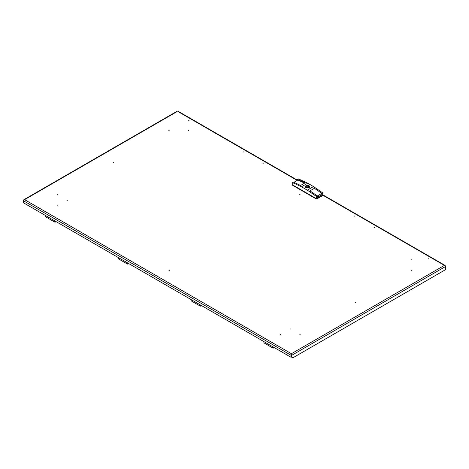 <?xml version="1.0" encoding="UTF-8"?>
<svg xmlns="http://www.w3.org/2000/svg" width="469" height="469" viewBox="0 0 469 469"><rect width="100%" height="100%" fill="white"/><g stroke="black" fill="none" stroke-linecap="round" stroke-linejoin="round"><path stroke-width="0.7" d="M113.093 162.421L113.504 162.655L113.093 162.421M243.1 151.739L243.511 151.974L243.1 151.739M188.608 120.281L189.019 120.515L188.608 120.281M262.781 163.106L263.191 163.341L262.781 163.106M374.403 227.547L373.998 227.313L374.403 227.547M428.895 259.011L428.49 258.771L428.895 259.011M354.722 216.186L354.312 215.951L354.722 216.186M67.038 200.445L67.448 200.21L67.038 200.445M290.047 329.197L290.458 328.962L290.047 329.197M411.249 258.988L411.659 259.222L411.249 258.988M411.659 270.185L411.249 270.42L411.659 270.185M188.649 130.47L188.239 130.235L188.649 130.47M169.256 130.235L168.846 130.47L169.256 130.235M299.744 194.612L300.154 194.846L299.744 194.612M57.751 206.043L57.341 205.803L57.751 206.043M57.341 194.846L57.751 194.612L57.341 194.846M355.907 302.605L355.496 302.37L355.907 302.605M168.846 270.185L169.256 270.42L168.846 270.185M280.351 334.561L280.761 334.796L280.351 334.561M299.744 334.796L300.154 334.561L299.744 334.796M177.165 111.563L24.599 199.642L291.437 353.696L291.835 355.256L291.448 355.033L291.437 353.696L291.032 355.256L291.419 355.033L291.419 357.05L291.032 357.272L291.032 355.256L23.45 200.773L24.599 199.642L23.866 199.694L23.626 200.41M291.437 354.148L291.419 355.033M23.45 200.304L23.45 202.784L291.032 357.272M291.437 353.696L444.401 265.384L445.55 266.515L445.55 269.646L292.808 357.835L291.835 357.272L291.835 355.256L445.55 266.515L445.134 265.436L444.401 265.384L322.713 195.133L316.511 198.715L292.269 184.716L292.269 182.482L293.143 181.978L300.576 185.454L305.032 182.881L297.604 179.398L297.604 180.184M291.448 355.033L291.448 357.05L291.835 357.272M297.217 180.407L177.968 111.563M307.201 186.844L307.904 186.68L307.201 186.844M306.087 187.489A1.987 1.149 0 0 0 306.409 187.641L306.919 187.342A1.29 0.745 0 0 0 308.784 186.68A1.29 0.745 0 0 0 308.649 186.345L309.159 186.052A1.987 1.149 0 0 0 308.579 185.718L308.063 186.011A1.29 0.745 0 0 0 306.204 186.68A1.29 0.745 0 0 0 306.339 187.008L305.823 187.301A1.987 1.149 0 0 0 306.087 187.489M305.301 186.732A2.193 1.266 180 0 1 305.993 185.865M305.94 187.571A2.193 1.266 180 0 1 305.296 186.68A2.193 1.266 180 0 1 306.65 185.507A2.193 1.266 180 0 1 309.042 185.783A2.193 1.266 180 0 1 309.687 186.68A2.193 1.266 180 0 1 308.332 187.846A2.193 1.266 180 0 1 305.94 187.571M309.042 185.894A2.193 1.266 180 0 1 309.687 186.732M322.373 195.327L322.373 195.579A0.633 0.363 180 0 1 322.191 195.837L316.956 198.856A0.633 0.363 180 0 1 316.065 198.856L292.791 185.425A0.633 0.363 180 0 1 292.609 185.167L292.609 184.915M293.893 182.33L297.891 180.02L304.598 183.133M309.956 190.871L314.412 188.292L309.95 190.865L317.384 195.972L316.511 196.476L307.301 190.15L313.503 186.568L322.713 192.894L321.84 193.398L321.84 194.741L317.384 197.314L317.384 195.972M317.337 195.942L321.787 193.375L314.412 188.304L321.84 193.398M317.384 197.244L321.84 194.741M321.787 193.375L321.787 194.705M316.511 198.715L316.511 196.476M322.713 195.133L322.713 192.894M313.503 186.568L307.687 183.209L298.477 178.894L297.604 179.398M307.687 183.209L301.479 186.791L307.301 190.15M301.479 186.791L292.269 182.482M306.339 187.612L306.339 187.008M308.063 187.342L308.063 186.011M308.579 187.078L308.579 185.718M308.649 187.008L308.649 186.345M273.908 347.388A0.973 0.563 -60 0 1 272.917 347.248A0.973 0.563 -60 0 1 272.987 346.855M264.053 341.696A1.372 0.791 120 0 0 264.194 343.003L272.917 348.039A1.372 0.791 120 0 0 274.119 347.506M272.782 346.738A1.372 0.791 120 0 0 272.917 348.039M272.917 347.189A0.838 0.481 120 0 0 273.087 347.523A0.838 0.481 120 0 0 273.738 347.289M201.189 305.401A0.973 0.563 -60 0 1 200.193 305.266A0.973 0.563 -60 0 1 200.269 304.868M191.334 299.714A1.372 0.791 120 0 0 191.469 301.016L200.199 306.058A1.372 0.791 120 0 0 201.394 305.524M200.064 304.75A1.372 0.791 120 0 0 200.199 306.058M200.199 305.208A0.838 0.481 120 0 0 200.369 305.536A0.838 0.481 120 0 0 201.019 305.307M55.747 221.432A0.973 0.563 -60 0 1 54.756 221.298A0.973 0.563 -60 0 1 54.826 220.899M45.892 215.746A1.372 0.791 120 0 0 46.032 217.047L54.756 222.083A1.372 0.791 120 0 0 55.958 221.55M54.621 220.782A1.372 0.791 120 0 0 54.756 222.083M54.756 221.239A0.838 0.481 120 0 0 54.926 221.567A0.838 0.481 120 0 0 55.577 221.333M128.471 263.42A0.973 0.563 -60 0 1 127.474 263.279A0.973 0.563 -60 0 1 127.545 262.886M118.616 257.727A1.372 0.791 120 0 0 118.751 259.035L127.48 264.07A1.372 0.791 120 0 0 128.676 263.537M127.339 262.763A1.372 0.791 120 0 0 127.48 264.07M127.474 263.22A0.838 0.481 120 0 0 127.65 263.549A0.838 0.481 120 0 0 128.301 263.32M308.948 185.835A2.058 1.19 180 0 1 308.948 187.518A2.058 1.19 180 0 1 306.04 187.518A2.058 1.19 180 0 1 306.04 185.835A2.058 1.19 180 0 1 308.948 185.835M316.956 198.457L316.956 198.856M322.191 195.837L322.191 195.432M316.065 198.856L316.065 198.457M292.791 185.021L292.791 185.425M23.866 199.694L177.206 111.165M177.927 111.165L297.539 180.225M322.713 194.758L445.134 265.436M307.904 186.68L307.904 187.383M309.687 186.791L309.012 185.83C307.113 185.167 305.876 185.489 305.296 186.791M307.078 186.68L307.078 187.383"/></g></svg>
